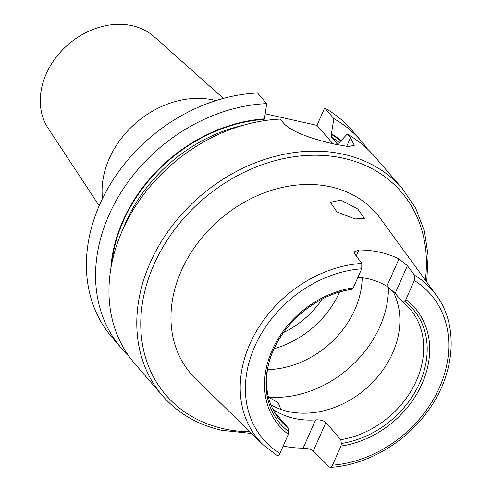 <?xml version="1.0" encoding="UTF-8"?>
<svg xmlns="http://www.w3.org/2000/svg" width="492" height="492" viewBox="0 0 492 492"><rect width="100%" height="100%" fill="white"/><g stroke="black" fill="none" stroke-linecap="round" stroke-linejoin="round"><path stroke-width="0.74" d="M354.923 218.94L364.492 218.51L357.85 209.088L340.772 200.078L330.396 202.323L336.934 211.904L354.923 218.94M279.905 409.043L280.403 408.274L278.257 402.813L268.995 397.395M347.241 134.107A158.455 126.382 139.2 0 1 374.449 156.321L402.278 188.51A158.455 126.382 139.2 0 0 343.508 154.273A158.455 126.382 139.2 0 0 171.05 227.279A158.455 126.382 139.2 0 0 162.544 395.783L134.716 363.594A158.455 126.382 139.2 0 1 132.127 211.652A158.455 126.382 139.2 0 1 280.108 119.107L283.33 122.834C291.405 132.711 317.039 140.22 334.775 144.174L348.447 146.548L354.289 145.275L350.458 137.834L347.241 134.107L338.797 142.981L337.198 143.885L331.344 137.114L331.356 134.371L333.834 118.603L324.659 107.994L316.965 125.355L265.2 113.787M351.854 289.327A87.693 69.944 139.2 0 0 268.841 363.059C277.875 327.057 314.8 294.253 351.872 289.321L353.25 287.869L361.706 268.792L361.811 263.404L354.769 253.964L354.375 251.836L358.951 249.967A116.014 92.533 -40.8 0 1 379.935 252.261A116.014 92.533 -40.8 0 1 398.981 258.915L407.382 265.723L395.131 293.361L386.86 286.258A85.516 68.204 139.2 0 0 368.176 278.792A85.516 68.204 139.2 0 0 357.936 277.303M330.273 467.4L332.512 465.155L340.968 446.072L341.368 443.47L340.784 439.719L325.901 422.499L313.25 451.053L329.388 467.056L330.273 467.4C366.405 465.26 404.645 443.243 427.468 411.576C455.284 374.455 459.19 325.55 436.133 294.96L380.353 218.43A122.57 97.76 139.2 0 0 330.858 186.88A122.57 97.76 139.2 0 0 195.109 246.584A122.57 97.76 139.2 0 0 195.324 378.409L262.992 444.663L276.775 455.297C277.857 456.047 278.896 455.414 279.899 453.396L288.355 434.319L288.755 431.718L288.171 427.96L274.278 411.896M395.131 293.361L402.081 301.393L404.467 301.079L405.863 299.628L414.319 280.545L414.424 275.163L407.382 265.723M340.784 439.719A85.516 68.204 139.2 0 0 413.661 386.38A85.516 68.204 139.2 0 0 409.811 308.748A85.516 68.204 139.2 0 0 402.081 301.393M313.25 451.053C310.864 449.233 307.488 448.261 303.115 448.151L315.63 419.91C320.089 419.664 323.508 420.525 325.901 422.499M315.63 419.91A85.516 68.204 -40.8 0 1 294.29 418.428A85.516 68.204 -40.8 0 1 275.6 410.961L274.88 412.591M270.871 404.799A85.516 68.204 139.2 0 0 288.33 411.527A85.516 68.204 139.2 0 0 376.835 377.794A85.516 68.204 139.2 0 0 392.665 290.833M267.513 369.609A85.516 68.204 139.2 0 0 362.173 277.734M274.075 348.73A85.516 68.204 139.2 0 0 276.43 348.035A85.516 68.204 139.2 0 0 338.576 294.302A85.516 68.204 139.2 0 0 339.609 292.07M223.411 98.375L154.15 36.709A70.424 56.168 139.2 0 0 132.145 25.664A70.424 56.168 139.2 0 0 57.736 55.252A70.424 56.168 139.2 0 0 48.179 128.332L99.2 205.773M215.896 100.583A85.516 68.204 139.2 0 0 213.608 100.03A85.516 68.204 139.2 0 0 134.993 123.75A85.516 68.204 139.2 0 0 102.465 198.657M341.061 140.398A145.368 115.94 139.2 0 0 331.583 133.867M367.352 148.91A158.455 126.382 139.2 0 0 361.042 140.817A158.455 126.382 139.2 0 0 333.834 118.603M361.042 140.817L351.866 130.208A158.455 126.382 139.2 0 0 324.659 107.994M337.358 144.021L337.198 143.885A142.791 113.892 139.2 0 1 337.53 144.088M266.701 103.603A158.455 126.382 139.2 0 0 118.726 196.148A158.455 126.382 139.2 0 0 121.309 348.09L112.139 337.481A158.455 126.382 139.2 0 1 109.55 185.539A158.455 126.382 139.2 0 1 257.531 92.994L266.701 103.603L264.45 118.867A145.368 115.94 139.2 0 0 110.823 268.792M264.45 118.867L264.229 119.371A144.808 115.497 139.2 0 0 111.752 263.706M121.309 348.09A158.455 126.382 139.2 0 0 128.412 355.501M269.069 362.235A85.516 68.204 139.2 0 0 280.434 420.611A85.516 68.204 139.2 0 0 288.171 427.96M273.017 409.553L275.6 410.961M283.152 446.059A117.022 93.339 139.2 0 0 303.115 448.151M316.965 125.355L332.856 143.738M425.316 280.12A155.435 123.972 139.2 0 0 343.533 158.276A155.435 123.972 139.2 0 0 153.953 264.548A155.435 123.972 139.2 0 0 223.669 428.766A155.435 123.972 139.2 0 0 249.875 431.816M361.811 263.404A114.691 91.481 139.2 0 0 254.542 334.523A114.691 91.481 139.2 0 0 262.992 444.663M268.404 397.087A100.608 80.245 139.2 0 0 388.44 287.31M283.503 332.549A79.23 63.191 139.2 0 0 322.235 299.062M340.667 140.798A144.808 115.497 139.2 0 0 331.356 134.371M339.086 142.409A142.791 113.892 139.2 0 0 331.344 137.114M243.3 125.239A142.791 113.892 139.2 0 0 122.908 229.333M268.841 363.059A87.693 69.944 139.2 0 0 288.755 431.718M353.25 287.869A89.87 71.678 139.2 0 0 272.15 350.224A89.87 71.678 139.2 0 0 288.355 434.319M361.706 268.792A110.675 88.271 139.2 0 0 254.794 346.343A110.675 88.271 139.2 0 0 279.899 453.396M341.368 443.47A87.693 69.944 139.2 0 0 419.756 382.745A87.693 69.944 139.2 0 0 404.467 301.079M340.968 446.072A89.87 71.678 139.2 0 0 422.068 383.723A89.87 71.678 139.2 0 0 405.863 299.628M332.512 465.155A110.675 88.271 139.2 0 0 439.418 387.598A110.675 88.271 139.2 0 0 414.319 280.545M436.133 294.96A114.691 91.481 139.2 0 0 414.424 275.163M386.86 286.258L398.981 258.915M358.951 249.967L356.282 255.994M350.458 137.834L346.675 146.37M162.544 395.783C177.883 413.286 197.636 424.805 221.818 430.334L251.566 433.477M426.712 282.039L428.132 255.926L424.424 231.062L415.703 208.313L402.278 188.51"/></g></svg>
